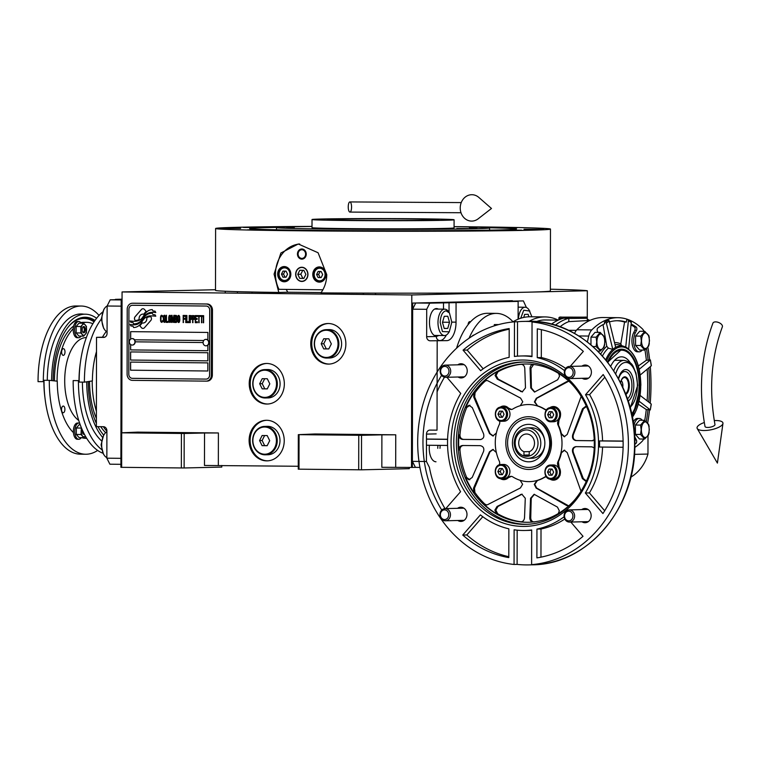 <?xml version="1.0" encoding="UTF-8"?>
<svg xmlns="http://www.w3.org/2000/svg" width="761" height="761" viewBox="0 0 761 761"><rect width="100%" height="100%" fill="white"/><g stroke="black" fill="none" stroke-linecap="round" stroke-linejoin="round"><path stroke-width="1.14" d="M334.193 434.407L322.008 434.493L334.193 434.407M184.942 432.866L172.747 432.942L184.942 432.866M409.304 467.416L409.294 468.671L361.475 469.822L298.255 469.166L298.322 434.664L314.978 433.97L395.749 434.807L381.889 434.835L381.832 467.302L411.501 467.435L411.796 294.954L587.321 290.75A205.632 3.063 0.1 0 0 550.365 289.209M221.774 465.466L221.774 467.083L184.124 467.977L120.904 467.321L120.97 432.828L137.627 432.124L218.397 432.961L204.528 432.999L204.471 465.466L298.264 466.265M587.273 317.946L587.321 290.75M284.234 440.752A20.29 17.56 -91.4 0 0 266.188 420.281A20.29 17.56 -91.4 0 0 249.113 440.391A20.29 17.56 -91.4 0 0 267.159 460.862A20.29 17.56 -91.4 0 0 284.234 440.752M284.338 383.934A20.29 17.56 -91.4 0 0 266.293 363.463A20.29 17.56 -91.4 0 0 249.218 383.573A20.29 17.56 -91.4 0 0 267.263 404.043A20.29 17.56 -91.4 0 0 284.338 383.934M345.865 343.982A20.29 17.56 -91.4 0 0 327.82 323.511A20.29 17.56 -91.4 0 0 310.745 343.62A20.29 17.56 -91.4 0 0 328.79 364.091A20.29 17.56 -91.4 0 0 345.865 343.982M122.055 300.034L121.17 300.053L122.055 300.062L121.817 432.809L122.064 291.948L411.796 294.954M381.889 434.835L361.532 435.321L361.475 469.822M204.528 432.999L184.181 433.485L184.124 467.977M215.496 289.713L122.064 291.948M267.672 460.833A20.29 17.56 -91.4 0 1 250.131 440.362A20.29 17.56 88.6 0 1 266.702 420.272M267.767 404.015A20.29 17.56 -91.4 0 1 250.236 383.544A20.29 17.56 88.6 0 1 266.797 363.454M329.304 364.072A20.29 17.56 -91.4 0 1 311.763 343.591A20.29 17.56 88.6 0 1 328.324 323.511M365.68 434.873L345.808 434.759L365.68 434.873M298.322 434.664L361.532 435.321M163.748 432.781L143.877 432.667L163.748 432.781M120.97 432.828L184.181 433.485M358.697 469.822L358.764 435.33M298.997 469.204L299.054 434.712M181.346 467.986L181.413 433.494M121.646 467.368L121.703 432.866M143.106 323.035L143.058 323.035A4.461 3.853 -91.4 0 1 142.107 322.921A17.674 15.287 -91.4 0 1 139.758 325.756L141.394 327.658A2.53 2.188 -91.4 0 0 144.495 327.687L150.821 320.457A2.53 2.188 -91.4 0 0 150.821 316.88L150.621 316.643A11.767 10.188 -91.4 0 0 146.73 317.708L146.778 317.708A4.461 3.853 88.6 0 1 146.863 318.621A4.461 3.853 88.6 0 1 143.106 323.035A4.461 3.853 88.6 0 1 143.087 323.035A4.461 3.853 -91.4 0 0 146.806 318.621A4.461 3.853 -91.4 0 0 146.73 317.708M211.387 375.087L211.501 310.155A6.088 5.27 88.6 0 0 206.241 304.01L132.49 303.249A6.088 5.27 88.6 0 0 132.338 303.249A6.088 5.27 88.6 0 0 127.211 309.28L127.106 374.222A6.088 5.27 88.6 0 0 132.357 380.357L206.107 381.128A6.088 5.27 88.6 0 0 206.269 381.128A6.088 5.27 88.6 0 0 211.387 375.087L212.357 375.068L212.471 310.136A6.088 5.27 88.6 0 0 207.211 303.991L133.46 303.23A6.088 5.27 88.6 0 0 133.308 303.23A6.088 5.27 88.6 0 0 133.146 303.23M212.357 375.068A6.088 5.27 88.6 0 1 207.23 381.099A6.088 5.27 88.6 0 1 207.078 381.099L206.421 381.118M205.936 339.33A3.244 2.806 -91.4 0 1 208.933 342.602A3.244 2.806 88.6 0 1 206.202 345.817L205.974 345.827A3.244 2.806 88.6 0 0 208.704 342.602A3.244 2.806 -91.4 0 0 203.092 342.545L135.182 341.832A3.244 2.806 -91.4 0 1 132.452 345.056L132.224 345.056A3.244 2.806 -91.4 0 0 134.954 341.841A3.244 2.806 88.6 0 0 129.341 341.784A3.244 2.806 -91.4 0 0 132.224 345.056M207.829 370.997L207.848 362.883L130.588 362.084L130.569 370.198L207.829 370.997L130.626 370.198L130.635 362.084M207.848 360.857L207.867 352.733L130.607 351.934L130.588 360.048L207.848 360.857L130.635 360.048L130.654 351.934M130.673 339.035L130.692 331.644M203.71 340.519L134.573 339.796L203.71 340.519M130.664 344.562L130.654 349.908L207.867 350.707L207.877 345.123M209.579 375.078L209.694 310.136A4.062 3.51 -91.4 0 0 206.193 306.046L206.241 306.046A4.062 3.51 88.6 0 1 209.741 310.136L209.636 375.078A4.062 3.51 88.6 0 1 206.221 379.092A4.062 3.51 88.6 0 1 206.193 379.092A4.062 3.51 -91.4 0 0 209.579 375.078L209.636 375.078M132.357 305.285A4.062 3.51 88.6 0 1 132.385 305.275L132.338 305.285A4.062 3.51 -91.4 0 1 132.443 305.275L206.193 306.046M132.338 305.285A4.062 3.51 -91.4 0 0 128.923 309.299L128.809 374.241A4.062 3.51 -91.4 0 0 132.309 378.331L206.06 379.102A4.062 3.51 -91.4 0 0 206.164 379.092L206.221 379.092M130.616 344.524L130.607 349.908L207.867 350.707M207.886 340.053L207.896 332.443L130.635 331.644L130.626 339.073M155.786 316.195A120.238 104.029 -91.4 0 0 150.726 315.872A10.464 9.046 -91.4 0 0 150.25 315.872L150.307 315.872A10.464 9.046 88.6 0 1 150.307 315.872A10.464 9.046 88.6 0 1 150.773 315.872A120.238 104.029 88.6 0 1 155.786 316.195L155.063 314.797L152.971 314.607L152.229 313.171A18.625 16.114 -91.4 0 0 148.462 313.903A9.722 8.409 -91.4 0 0 144.324 317.099L144.371 317.099A363.454 314.445 88.6 0 1 142.193 320.162A15.306 13.241 88.6 0 1 139.139 323.273A10.055 8.704 88.6 0 1 134.678 324.823A10.055 8.704 88.6 0 1 134.659 324.823A10.055 8.704 -91.4 0 0 139.082 323.273A15.306 13.241 -91.4 0 0 142.145 320.162A363.454 314.445 -91.4 0 0 144.324 317.099M150.25 315.872A10.464 9.046 -91.4 0 0 144.742 318.212A15.439 13.356 -91.4 0 0 141.803 322.131A11.082 9.589 -91.4 0 1 138.264 326.089A11.691 10.112 -91.4 0 1 133.67 327.553L132.956 326.165L133.717 327.544M134.678 324.823L134.63 324.823A10.055 8.704 -91.4 0 1 134.098 324.814A72.2 62.459 -91.4 0 1 130.121 324.49L130.892 325.984L132.956 326.165M155.786 312.543A25.332 21.917 88.6 0 0 152.457 312.333A25.332 21.917 88.6 0 1 152.457 312.333L152.4 312.333A25.332 21.917 -91.4 0 1 155.796 312.552L155.082 311.163L152.971 310.973L152.267 309.613A11.015 9.532 -91.4 0 0 152.248 309.613A11.015 9.532 -91.4 0 0 146.806 311.753A13.384 11.586 -91.4 0 0 144.076 315.073L144.124 315.073A29.327 25.37 88.6 0 1 142.459 317.632A9.522 8.238 88.6 0 1 138.749 320.514A16.019 13.86 88.6 0 1 134.754 321.304A16.019 13.86 88.6 0 1 134.726 321.304L134.697 321.304A16.019 13.86 -91.4 0 0 138.692 320.524A9.522 8.238 -91.4 0 0 142.412 317.632A29.327 25.37 -91.4 0 0 144.076 315.073M152.4 312.333A25.332 21.917 -91.4 0 0 150.916 312.429A11.662 10.093 -91.4 0 0 145.712 314.759A15.448 13.365 -91.4 0 0 142.668 318.545A11.529 9.979 -91.4 0 1 139.605 322.036A12.033 10.416 -91.4 0 1 134.326 323.853A12.033 10.416 -91.4 0 1 133.632 323.844L133.679 323.834A12.033 10.416 -91.4 0 0 134.355 323.853M134.697 321.304A16.019 13.86 -91.4 0 1 134.221 321.304A40.761 35.263 -91.4 0 1 130.121 320.961L130.835 322.341L132.956 322.54L133.632 323.844M146.15 311.42L144.514 309.508A2.53 2.188 -91.4 0 0 141.413 309.48L135.087 316.709A2.53 2.188 -91.4 0 0 135.087 320.286L135.287 320.524A11.757 10.178 -91.4 0 0 139.177 319.468A4.461 3.853 -91.4 0 1 142.84 314.122A4.461 3.853 -91.4 0 1 143.81 314.245A17.693 15.306 -91.4 0 1 146.15 311.42M162.749 321.275L162.806 320.524L161.446 321.418L160.923 320.505L161.047 316.576L161.988 316.129L162.816 317.052L162.521 315.682L161.456 315.216L160.571 316.871L160.685 321.256L161.979 322.331L162.749 321.275M164.699 315.254L163.701 315.701L163.282 317.66L163.453 321.285L164.214 322.35L165.223 321.913L165.632 319.943L165.584 316.928L164.699 315.254M166.469 315.273L166.098 322.369L168.219 322.388L168.219 321.484L166.459 321.465L166.469 315.273M170.122 315.311L169.113 315.748L168.704 317.708L168.752 320.733L169.636 322.407L170.635 321.96L171.054 320L170.883 316.376L170.122 315.311M173.166 322.445L174.003 316.861L174.345 322.455L174.355 315.349L173.831 315.349L172.937 321.684L172.062 315.33L171.529 315.32L171.52 322.426L171.881 316.842L173.166 322.445L171.881 316.842M176.771 319.002L176.542 315.53L174.83 315.358L174.821 322.464L176.523 322.331L176.771 319.002M178.892 315.396L177.893 315.844L177.475 317.803L177.646 321.437L178.407 322.502L179.415 322.055L179.824 320.096L179.663 316.462L178.892 315.396M183.125 322.55L183.477 319.23L185.009 319.24L185.018 318.336L183.487 318.317L183.487 316.357L185.256 316.376L185.256 315.463L183.135 315.444L183.477 322.55M185.713 322.569L186.084 315.473L186.065 322.578M186.902 315.482L186.54 322.578L188.661 322.607L188.661 321.694L186.892 321.675L186.902 315.482M189.128 322.607L189.499 315.511L189.479 322.607M192.143 317.803L191.677 315.682L189.965 315.511L189.955 322.616L190.317 319.449L191.667 319.306L192.143 317.803M194.797 317.832L194.321 315.71L192.619 315.539L192.609 322.645L192.961 319.477L194.321 319.335L194.797 317.832M197.375 322.693L197.375 321.789L195.615 321.77L195.615 319.354L197.147 319.363L197.147 318.459L195.615 318.44L195.615 316.481L197.384 316.5L197.384 315.596L195.263 315.568L195.254 322.674L197.375 322.693L195.311 322.674L195.32 315.568M200.095 316.376L200.095 315.625L197.86 315.596L197.86 316.357L198.802 316.367L198.792 322.712L199.154 316.367L200.095 316.376L199.154 316.367M202.806 316.405L202.806 315.644L200.571 315.625L200.571 316.376L201.513 316.386L201.494 322.74L201.865 316.395L202.806 316.405L201.865 316.395M203.263 322.759L203.634 315.653L203.615 322.759M163.996 316.3L164.699 316.157L165.223 317.071L164.69 321.446L163.691 320.533L163.996 316.3M169.408 316.357L170.112 316.215L170.645 317.128L170.112 321.503L169.104 320.59L169.408 316.357M175.182 318.383L175.182 316.272L176.305 316.281L176.476 318.25L175.182 318.383M176.59 319.763L176.466 321.418L175.173 321.561L175.173 319.287L176.638 319.753L176.295 321.57M178.188 316.452L178.892 316.31L179.425 317.223L178.883 321.599L177.884 320.676L178.188 316.452M191.61 318.402L190.317 318.545L190.317 316.272L191.61 316.443L191.43 318.555M194.264 318.431L192.961 318.564L192.971 316.3L194.264 316.462L194.084 318.583M132.385 305.275A4.062 3.51 88.6 0 1 132.49 305.275L206.241 306.046M152.229 313.171A18.625 16.114 -91.4 0 0 148.519 313.903A9.722 8.409 -91.4 0 0 144.371 317.099M130.892 325.984L133.004 326.165M130.179 324.5L130.94 325.984M152.267 309.613A11.015 9.532 -91.4 0 0 146.854 311.753A13.384 11.586 -91.4 0 0 144.124 315.073M130.179 320.971L130.882 322.341L133.013 322.54L133.679 323.834M142.925 308.747A2.53 2.188 -91.4 0 0 141.47 309.48L135.144 316.709A2.53 2.188 -91.4 0 0 135.135 320.286L135.334 320.524M142.84 314.122L142.897 314.122A4.461 3.853 88.6 0 1 142.897 314.122A4.461 3.853 88.6 0 1 143.819 314.226M142.145 322.93A17.674 15.287 88.6 0 1 139.815 325.746L141.441 327.658A2.53 2.188 -91.4 0 0 143.03 328.419M150.621 316.643A11.767 10.188 -91.4 0 0 146.778 317.708M161.446 322.322L161.979 322.322M160.685 321.256L160.971 321.865M160.571 320.647L160.733 321.256M160.514 319.896L160.619 320.647M160.514 317.632L160.561 319.896M160.571 316.871L160.561 317.622M160.695 316.272L160.628 316.871M160.932 315.663L160.742 316.272M161.456 316.129L162.036 316.129M164.271 315.244L163.51 316.3L163.33 319.924L163.739 321.893L164.69 322.35M164.224 316.157L164.985 316.31L165.337 317.679L164.69 321.446M166.164 315.273L166.155 322.369L168.219 322.388M169.693 315.301L168.809 316.957L168.752 319.981L169.161 321.951L170.112 322.407M169.646 316.215L170.407 316.367L170.749 317.737L170.112 321.503M174.003 316.861L174.345 322.455M173.879 315.349L172.937 321.684M171.586 315.32L171.872 322.426M174.878 315.358L174.868 322.455L176.238 322.474M175.182 316.272L176.533 316.433L176.295 318.393M175.173 319.287L176.638 319.753M178.474 315.396L177.703 316.443L177.522 320.067L177.931 322.036L178.883 322.502M178.426 316.3L179.177 316.462L179.529 317.822L178.883 321.599M183.477 319.23L185.009 319.24M183.487 316.357L185.256 316.367M183.182 315.444L183.173 322.55M185.779 315.473L185.76 322.569M186.597 315.482L186.588 322.578L188.661 322.607M189.194 315.511L189.185 322.607M190.022 315.52L190.307 322.616M190.317 319.449L191.372 319.458M190.317 316.272L191.667 316.433L191.658 318.402M192.666 315.539L192.961 322.645M192.961 319.477L194.026 319.487M192.971 316.3L194.312 316.462L194.312 318.431M195.615 319.354L197.147 319.363M195.615 316.481L197.384 316.5M197.908 315.596L197.908 316.348L198.849 316.357L199.144 322.712M200.619 315.625L200.619 316.376L201.56 316.386L201.855 322.74M203.33 315.653L203.32 322.75M205.974 345.827A3.244 2.806 88.6 0 1 203.092 342.545M132.186 338.569A3.244 2.806 88.6 0 1 135.182 341.832M488.771 227.758A133.394 1.988 -179.9 0 1 516.424 229.023A133.394 1.988 -179.9 0 1 498.455 229.974A133.394 1.988 -179.9 0 1 316.157 230.383A133.394 1.988 -179.9 0 1 249.646 228.557A133.394 1.988 -179.9 0 1 267.625 227.587A133.394 1.988 -179.9 0 1 277.308 227.387M312.01 226.398A167.43 2.492 0.1 0 0 238.174 227.282A167.43 2.492 0.1 0 0 215.61 228.49L215.496 290.379A167.43 2.492 0.1 0 0 278.802 292.443L274.074 274.112L280.866 253.004L298.293 243.986L318.079 252.747L326.754 274.654C326.688 281.361 324.757 287.43 320.952 292.88A167.43 2.492 0.1 0 0 527.792 292.176A167.43 2.492 0.1 0 0 550.355 290.968L550.469 229.071A167.43 2.492 0.1 0 0 454.07 226.645M286.222 289.408A30.44 26.34 -91.4 0 0 287.829 292.224L321.161 292.576M278.802 292.443L287.829 292.224M215.61 228.49A167.43 2.492 0.1 0 0 339.577 231.106A167.43 2.492 0.1 0 0 527.906 230.279A167.43 2.492 0.1 0 0 550.469 229.071M521.761 230.222L506.617 230.136L521.761 230.222M258.36 227.491L243.225 227.406L258.36 227.491M543.868 229.346L523.996 229.232L543.868 229.346M517.08 227.796L497.199 227.682L517.08 227.796M299.824 226.635L288.448 226.873M240.647 228.414L220.776 228.3L240.647 228.414M267.434 229.955L247.563 229.841L267.434 229.955M378.75 231.106L358.878 230.992L378.75 231.106M479.363 230.887L459.492 230.773L479.363 230.887M322.883 289.789L278.973 289.332A30.44 26.34 88.6 0 1 275.472 274.074A30.44 26.34 88.6 0 1 299.691 243.996M295.848 274.293A6.897 5.974 -91.4 0 0 301.984 281.247A6.897 5.974 -91.4 0 0 307.786 274.417A6.897 5.974 -91.4 0 0 301.651 267.453A6.897 5.974 -91.4 0 0 295.848 274.293M297.456 254.012A5.07 4.385 88.6 0 1 301.727 248.99A5.07 4.385 88.6 0 1 306.236 254.107A5.07 4.385 88.6 0 1 301.974 259.13A5.07 4.385 88.6 0 1 297.456 254.012M277.67 274.103A7.61 6.583 -91.4 0 0 284.433 281.779A7.61 6.583 -91.4 0 0 290.835 274.236A7.61 6.583 -91.4 0 0 284.072 266.559A7.61 6.583 -91.4 0 0 277.67 274.103M312.79 274.464A7.61 6.583 -91.4 0 0 319.553 282.141A7.61 6.583 -91.4 0 0 325.955 274.597A7.61 6.583 -91.4 0 0 319.192 266.921A7.61 6.583 -91.4 0 0 312.79 274.464M284.5 280.457A6.288 5.441 -91.4 0 0 289.951 274.217A6.288 5.441 -91.4 0 0 284.519 267.872A6.288 5.441 -91.4 0 0 279.068 274.103A6.288 5.441 -91.4 0 0 284.5 280.457M288.676 268.566A7.106 6.145 -91.4 0 0 284.747 267.054A7.106 6.145 -91.4 0 0 278.773 274.093A7.106 6.145 -91.4 0 0 284.899 281.256A7.106 6.145 -91.4 0 0 285.09 281.256A7.106 6.145 -91.4 0 0 288.942 279.553M282.997 271.106L281.465 274.131L282.987 277.194L286.022 277.223L287.553 274.198L286.031 271.135L282.997 271.106M282.987 277.194L286.06 277.156M281.465 274.131L283.501 274.084L285.023 277.147M284.995 271.125L283.501 274.084M319.62 280.819A6.288 5.441 -91.4 0 0 325.071 274.588A6.288 5.441 -91.4 0 0 319.639 268.233A6.288 5.441 -91.4 0 0 314.188 274.474A6.288 5.441 -91.4 0 0 319.62 280.819M323.796 268.928A7.106 6.145 -91.4 0 0 319.867 267.415A7.106 6.145 -91.4 0 0 313.893 274.455A7.106 6.145 -91.4 0 0 320.02 281.618A7.106 6.145 -91.4 0 0 320.21 281.618A7.106 6.145 -91.4 0 0 324.062 279.924M318.117 271.468L316.586 274.493L318.098 277.556L321.142 277.584L322.674 274.559L321.152 271.496L318.117 271.468M318.098 277.556L321.18 277.518M316.586 274.493L318.621 274.445L320.134 277.508M320.115 271.487L318.621 274.445M298.112 253.698L298.103 253.765A4.338 3.748 88.6 0 1 301.974 249.732A4.338 3.748 88.6 0 1 305.599 254.098A4.338 3.748 -91.4 0 1 302.069 258.388A4.338 3.748 -91.4 0 1 298.122 254.535L298.131 254.602A5.07 4.385 -91.4 0 1 298.131 254.564A4.338 3.748 -91.4 0 1 298.103 254.022A4.338 3.748 88.6 0 1 298.103 253.765A5.07 4.385 88.6 0 1 298.112 253.698A5.07 4.385 88.6 0 1 302.05 248.99M298.131 254.602A5.07 4.385 -91.4 0 0 302.288 259.111M301.803 281.456A7.106 6.145 -91.4 0 0 307.958 274.417A7.106 6.145 -91.4 0 0 301.832 267.254A7.106 6.145 -91.4 0 0 295.668 274.283A7.106 6.145 -91.4 0 0 301.803 281.456M297.76 274.312L299.777 278.393L303.839 278.431L305.874 274.398L303.848 270.317L299.796 270.269L297.76 274.312L300.814 274.236L302.83 278.317L303.886 278.326M299.777 278.393L302.83 278.317M302.792 270.307L300.814 274.236M456.79 228.528L468.148 228.595L456.79 228.528M411.035 218.978A55.81 0.828 -179.9 0 1 438.859 219.748A55.81 0.828 -179.9 0 1 410.921 220.414A55.81 0.828 -179.9 0 1 355.073 220.319A55.81 0.828 -179.9 0 1 327.24 219.549A55.81 0.828 -179.9 0 1 355.187 218.883A55.81 0.828 -179.9 0 1 411.035 218.978M489.58 230.164L489.589 227.948A106.55 1.589 0.1 0 1 436.234 229.232A106.55 1.589 0.1 0 1 329.618 229.042A106.55 1.589 -179.9 0 1 276.49 227.577A106.55 1.589 -179.9 0 1 312.01 226.464M489.589 227.948A106.55 1.589 0.1 0 0 454.07 226.711M347.444 220.5A71.03 1.056 -179.9 0 1 312.02 219.529A71.03 1.056 -179.9 0 1 347.587 218.673A71.03 1.056 -179.9 0 1 418.664 218.797A71.03 1.056 0.1 0 1 454.089 219.777A71.03 1.056 0.1 0 1 418.521 220.623A71.03 1.056 0.1 0 1 347.444 220.5M454.089 219.777L454.07 227.891A71.03 1.056 0.1 0 1 418.502 228.747A71.03 1.056 0.1 0 1 347.425 228.623A71.03 1.056 -179.9 0 1 312.01 227.644L312.02 219.529M431.116 228.966L423.506 229.013L431.116 228.966M476.909 227.862L469.29 227.919L476.909 227.862M294.26 227.549L286.64 227.596L294.26 227.549M339.796 228.804L332.176 228.852L339.796 228.804M521.685 230.155L507.787 230.136L521.713 230.222M511.05 230.107L518.992 230.155L511.05 230.107M244.395 227.406L258.283 227.425L244.357 227.463M255.03 227.453L247.078 227.406L255.03 227.453M419.939 467.416L415.43 467.368L412.386 461.356L412.652 309.166L415.715 303.002L523.378 300.909L509.09 301.27L518.136 301.394L518.108 319.211M523.378 300.909L526.412 307.511M412.386 461.356L426.436 461.499L429.48 467.52M412.652 309.166L426.702 309.308L426.655 336.704A4.062 3.51 88.6 0 0 430.155 340.795L446.85 340.643L430.155 340.795M426.436 461.499L426.483 434.112A4.062 3.51 88.6 0 1 429.898 430.089A4.062 3.51 88.6 0 1 430.003 430.089L437.023 430.155L437.185 340.871M415.715 303.002L429.765 303.154L426.702 309.308M429.765 303.154L518.136 301.394M518.717 307.178A13.698 6.868 90.6 0 0 518.127 306.892M470.45 321.903A3.348 1.674 90.6 0 0 469.803 321.637A3.348 1.674 90.6 0 0 469.775 321.637A3.348 1.674 90.6 0 0 468.101 324.662M456.067 302.878L456.039 322.16A18.264 9.161 -89.4 0 1 446.85 340.643M429.423 445.261A13.698 6.868 90.6 0 0 435.986 461.784M438.336 309.099A13.698 6.868 90.6 0 0 436.491 308.566A13.698 6.868 90.6 0 0 436.367 308.576A13.698 6.868 90.6 0 0 429.48 322.312A13.698 6.868 90.6 0 0 436.205 335.962A13.698 6.868 90.6 0 0 436.319 335.962A13.698 6.868 90.6 0 0 438.06 335.477M415.43 467.368L412.376 467.444L412.662 303.078L512.381 300.795M512.381 300.69L412.662 303.078M412.376 467.444L411.501 467.435L411.787 303.068M531.92 316.795L528.924 309.717A13.194 6.611 90.6 0 0 525.119 307.244A13.194 6.611 90.6 0 0 518.412 319.087M529.846 311.049L523.739 310.231L520.705 318.25M528.876 316.795L528.163 314.312L524.633 314.398L523.758 317.432M446.022 310.802C442.522 311.62 440.581 315.52 440.2 322.512L442.407 331.558L449.266 331.834L451.806 322.226L449.456 312.971L446.022 310.802M449.456 312.971L448.543 311.639A13.194 6.611 90.6 0 0 444.738 309.166A13.194 6.611 90.6 0 0 444.624 309.166A13.194 6.611 90.6 0 0 437.984 322.512A13.194 6.611 90.6 0 0 444.462 335.544A13.194 6.611 90.6 0 0 448.315 333.147L449.266 331.834M447.753 328.41L449.523 322.284L447.772 316.243L444.253 316.319L442.474 322.455L444.224 328.495L447.753 328.41L444.196 328.381M449.523 322.284L442.55 322.207M440.181 445.375L439.982 448.324M437.936 445.356A13.194 6.611 90.6 0 0 437.765 448.324M107.073 331.786A13.194 6.611 -89.4 0 1 104.561 329.58A13.194 6.611 -89.4 0 1 101.888 319.03A13.194 6.611 -89.4 0 1 104.79 308.081A13.194 6.611 -89.4 0 1 107.12 306.017L121.161 306.141L120.894 458.331L106.854 458.189L106.901 430.793A4.062 3.51 88.6 0 0 103.391 426.702L96.371 426.626L96.523 337.342L103.753 337.408M122.055 299.958L110.183 299.834L122.055 299.549M122.055 299.187L115.415 299.349L122.055 299.415M103.553 337.418A4.062 3.51 88.6 0 0 103.658 337.418A4.062 3.51 88.6 0 0 107.063 333.394L107.12 305.998L110.183 299.834M120.885 464.315L109.888 464.2L106.854 458.189M96.523 337.342L104.847 337.142M121.17 300.053L120.913 464.419M106.854 457.599A13.194 6.611 -89.4 0 1 104.343 455.392L103.42 454.06L101.08 444.805L103.62 435.206L104.571 433.894A13.194 6.611 -89.4 0 1 106.892 431.829M104.343 455.392A13.194 6.611 -89.4 0 1 101.67 444.843A13.194 6.611 -89.4 0 1 104.571 433.894M104.561 329.58L103.648 328.248L101.299 318.992L103.838 309.394L104.79 308.081M621.233 380.709A5.375 2.692 -89.4 0 1 622.755 387.273M625.456 393.684A8.219 4.119 -89.4 0 0 628.538 384.619A8.219 4.119 -89.4 0 0 624.467 377.532A8.219 4.119 90.6 0 0 623.154 377.989A8.219 4.119 90.6 0 0 620.624 382.802M625.751 394.445A8.932 4.48 90.6 0 0 629.261 384.676A8.932 4.48 90.6 0 0 624.819 376.819A8.932 4.48 90.6 0 0 620.605 382.764M627.378 398.916A14.202 7.125 90.6 0 0 631.82 383.068A14.202 7.125 90.6 0 0 624.952 371.549A14.202 7.125 90.6 0 0 624.829 371.549A14.202 7.125 90.6 0 0 618.607 378.93M341.613 343.905A14.202 12.29 88.6 0 1 329.665 357.984L326.916 358.05A14.202 12.29 88.6 0 1 314.283 343.715A14.202 12.29 -91.4 0 1 326.231 329.646L328.98 329.58A14.202 12.29 -91.4 0 1 341.613 343.905M326.231 329.646A14.202 12.29 -91.4 0 1 338.864 343.972A14.202 12.29 88.6 0 1 326.916 358.05M338.036 343.972A13.593 11.767 88.6 0 1 326.25 357.451A13.593 11.767 88.6 0 1 314.502 343.725A13.593 11.767 -91.4 0 1 326.298 330.255A13.593 11.767 -91.4 0 1 338.036 343.972M331.339 343.905L328.809 338.807L323.748 338.75L321.199 343.801L323.729 348.899L328.8 348.947L331.339 343.905M323.729 348.899L328.838 348.861M321.199 343.801L323.748 343.734L326.269 348.833M326.241 338.778L323.748 343.734M280.086 383.848A14.202 12.29 88.6 0 1 268.129 397.927L265.389 397.993A14.202 12.29 88.6 0 1 252.757 383.668A14.202 12.29 -91.4 0 1 264.704 369.589L267.453 369.523A14.202 12.29 -91.4 0 1 280.086 383.848M264.704 369.589A14.202 12.29 -91.4 0 1 277.337 383.915A14.202 12.29 88.6 0 1 265.389 397.993M276.509 383.925A13.593 11.767 88.6 0 1 264.714 397.394A13.593 11.767 88.6 0 1 252.975 383.677A13.593 11.767 -91.4 0 1 264.761 370.207A13.593 11.767 -91.4 0 1 276.509 383.925M269.813 383.848L267.282 378.75L262.212 378.702L259.672 383.744L262.193 388.842L267.263 388.9L269.813 383.848M262.193 388.842L267.311 388.814M259.672 383.744L262.212 383.687L264.742 388.785M264.714 378.721L262.212 383.687M279.981 440.676A14.202 12.29 88.6 0 1 268.034 454.745L265.285 454.812A14.202 12.29 88.6 0 1 252.652 440.486A14.202 12.29 -91.4 0 1 264.609 426.407L267.358 426.341A14.202 12.29 -91.4 0 1 279.981 440.676M264.609 426.407A14.202 12.29 -91.4 0 1 277.242 440.733A14.202 12.29 88.6 0 1 265.285 454.812M276.405 440.743A13.593 11.767 88.6 0 1 264.619 454.212A13.593 11.767 88.6 0 1 252.88 440.495A13.593 11.767 -91.4 0 1 264.666 427.026A13.593 11.767 -91.4 0 1 276.405 440.743M269.708 440.667L267.187 435.568L262.117 435.52L259.568 440.562L262.098 445.661L267.168 445.718L269.708 440.667M262.098 445.661L267.206 445.632M259.568 440.562L262.117 440.505L264.638 445.604M264.619 435.539L262.117 440.505M715.663 321.884A5.07 2.673 21.6 0 1 720.657 323.615A5.07 2.673 21.6 0 1 722.36 326.859C711.231 356.947 708.767 389.508 714.969 424.543A5.07 1.684 -11.2 0 1 712.686 426.493A5.07 1.684 -11.2 0 1 707.625 427.444A5.07 1.684 -11.2 0 1 705.019 426.512C698.417 389.632 701.052 355.168 712.933 323.121A5.07 2.673 21.6 0 1 715.663 321.884M704.277 422.536A13.194 4.376 -11.2 0 0 697.238 428.548A13.194 4.376 -11.2 0 0 703.839 430.517A13.194 4.376 -11.2 0 0 722.95 423.477A13.194 4.376 -11.2 0 0 716.158 420.538A13.194 4.376 -11.2 0 0 714.246 420.576M348.243 206.925A5.07 1.655 -90.2 0 0 349.917 212.081A5.07 1.655 -90.2 0 0 351.563 207.078A5.07 1.655 -90.2 0 0 349.889 201.931A5.07 1.655 -90.2 0 0 348.243 206.925M460.224 207.981A13.194 11.529 -88.4 0 1 466.674 196.11A13.194 11.529 -88.4 0 1 478.793 197.394L491.482 208.476L478.184 218.807A13.194 11.529 -88.4 0 1 466.322 219.587A13.194 11.529 -88.4 0 1 460.224 207.981M529.218 454.964L523.948 455.088L529.218 455.145L529.228 451.777A9.132 7.905 -91.4 0 0 534.507 443.225A9.132 7.905 -91.4 0 0 526.393 434.008A9.132 7.905 -91.4 0 0 518.707 443.064A9.132 7.905 -91.4 0 0 523.958 451.72L529.666 451.587M526.289 321.342C583.963 318.212 636.5 377.903 634.836 444.158C636.091 507.806 587.568 565.033 532.12 564.814A121.77 105.351 88.6 0 0 634.56 444.167A121.77 105.351 88.6 0 0 526.289 321.342L523.188 321.418A121.77 105.351 -91.4 0 1 535.088 321.913L532.034 321.989L531.977 356.652A87.268 75.501 -91.4 0 0 523.197 355.967A87.268 75.501 -91.4 0 0 520.962 355.986L524.015 355.91A87.268 75.501 88.6 0 1 526.251 355.891A87.268 75.501 88.6 0 1 531.977 356.205M650.217 403.254A114.664 57.484 90.6 0 0 650.988 384.857A114.664 57.484 90.6 0 0 650.284 366.621M649.637 359.744A114.664 57.484 90.6 0 0 647.849 347.178M587.321 319.335A114.664 57.484 90.6 0 1 589.88 320.438L568.79 321.637L568.8 318.44L587.33 318.279C587.435 317.261 586.474 316.89 584.438 317.156L561.685 317.118C559.782 316.842 558.859 317.213 558.916 318.222L562.94 318.383M633.171 422.365A11.158 5.593 -89.4 0 1 637.49 418.436L639.25 418.455A11.158 5.593 90.6 0 0 633.761 426.617M642.265 420.281A11.158 5.593 90.6 0 0 639.25 418.455M597.965 332.386L597.423 331.32A2.026 1.018 -89.4 0 1 597.128 329.894A2.026 1.018 -89.4 0 1 597.804 327.972A111.62 55.953 -89.4 0 1 604.662 323.777L604.396 322.226L608.229 320.181A1.018 0.828 54.6 0 1 609.257 321.075L615.678 347.339A39.772 19.938 -89.4 0 0 614.213 348.262L612.786 349.394A39.772 19.938 -89.4 0 1 614.213 348.262L615.659 347.235M631.154 324.015A111.62 55.953 -89.4 0 1 636.206 327.049A2.026 1.018 -89.4 0 1 636.567 330.379L635.34 332.861A11.158 5.593 90.6 0 0 633.685 340.785A11.158 5.593 90.6 0 0 639.173 351.82L637.414 351.801A11.158 5.593 -89.4 0 1 631.934 340.766A11.158 5.593 -89.4 0 1 633.59 332.842L634.817 330.36A2.026 1.018 90.6 0 0 634.455 327.03A111.62 55.953 90.6 0 0 631.059 324.88M628.196 401.38L628.196 401.123A16.238 8.143 90.6 0 0 633.827 385.57A16.238 8.143 90.6 0 0 629.499 371.311A16.238 8.143 90.6 0 0 621.109 372.481A16.238 8.143 90.6 0 0 618.427 378.607M620.51 373.385A14.202 7.125 -89.4 0 1 624.077 371.539L624.952 371.549M446.907 377.266L460.738 393.437A87.268 75.501 -91.4 0 0 447.544 442.445A87.268 75.501 -91.4 0 0 460.567 491.72L445.803 508.595M429.423 467.52A115.682 100.081 -91.4 0 0 445.004 508.614M441.751 510.051A115.682 100.081 88.6 0 1 422.954 442.189A115.682 100.081 88.6 0 1 441.599 375.354M499.482 420.938A4.062 3.51 88.6 0 1 499.33 424.448A38.564 33.36 -91.4 0 0 496.381 432.999L492.862 435.996L489.532 433.627L473.675 396.938L474.055 392.676A79.154 68.48 -91.4 0 0 465.751 407.506L468.985 405.271L472.324 407.649L483.577 433.827C484.405 437.033 483.302 438.945 480.267 439.573L462.602 439.411C460.224 439.097 459.007 437.604 458.959 434.94A79.154 68.48 -91.4 0 0 458.636 442.417A79.154 68.48 -91.4 0 0 458.931 449.913C458.988 447.24 460.215 445.775 462.593 445.499L480.258 445.661C483.292 446.336 484.396 448.277 483.549 451.463L472.21 477.461L468.852 479.772L465.627 477.48A79.154 68.48 -91.4 0 0 473.875 492.481L473.513 488.201L489.494 451.768L492.833 449.456L496.353 452.519A38.564 33.36 -91.4 0 0 499.264 461.128A4.062 3.51 88.6 0 1 499.321 464.847M493.318 449.447L490.036 451.758L474.493 488.182L474.893 492.453A79.154 68.48 -91.4 0 0 484.843 504.077L486.679 504.981M500.348 478.602A8.114 7.02 -91.4 0 0 503.953 479.649A8.114 7.02 -91.4 0 0 508.614 477.442A4.062 3.51 88.6 0 1 510.945 476.338A4.062 3.51 88.6 0 1 511.04 476.338A4.062 3.51 88.6 0 1 512.714 476.843A38.564 33.36 -91.4 0 0 520.134 480.305L522.626 484.262L520.438 487.925L487.611 504.667L486.174 505.038L483.825 504.105A79.154 68.48 -91.4 0 0 496.714 513.799L494.85 510.136L497.047 506.474L521.808 494.165L525.28 498.265L524.519 517.841C524.158 520.476 522.817 521.818 520.505 521.846L521.38 521.827M511.459 476.338L503.991 479.639M568.857 505.77L566.574 505.485L536.144 488.086L534.27 484.386L537.019 480.476A38.564 33.36 -91.4 0 0 544.457 477.176A4.062 3.51 88.6 0 1 546.018 476.7A4.062 3.51 88.6 0 1 546.122 476.7A4.062 3.51 88.6 0 1 546.236 476.7M546.541 476.7L544.886 477.157A38.564 33.36 88.6 0 1 537.456 480.467L534.755 484.367L536.676 488.067L568.61 505.827M581.166 396.405L567.24 434.426L564.205 436.738L560.933 433.665A38.564 33.36 -91.4 0 0 558.022 425.057A4.062 3.51 88.6 0 1 558.584 420.319A8.114 7.02 -91.4 0 0 559.991 411.539A8.114 7.02 -91.4 0 0 553.542 406.536A8.114 7.02 -91.4 0 0 553.333 406.536A8.114 7.02 -91.4 0 0 549.784 407.753M553.456 406.536L553.78 406.526C560.534 408.667 562.255 413.261 558.945 420.319L558.45 425.047A38.564 33.36 88.6 0 1 561.371 433.656L564.691 436.728M524.966 364.005A79.154 68.48 -91.4 0 0 520.781 364.272C523.092 364.357 524.424 365.708 524.776 368.353L525.48 387.901L522.198 391.915L497.266 379.14L495.078 375.449L496.971 371.825A79.154 68.48 -91.4 0 0 484.044 381.261L486.184 380.376L487.82 380.766L520.6 398.117L522.769 401.808L520.267 405.708A38.564 33.36 -91.4 0 0 512.828 409.009A4.062 3.51 88.6 0 1 511.268 409.485A4.062 3.51 88.6 0 1 508.728 408.334A8.114 7.02 -91.4 0 0 503.877 406.022A8.114 7.02 -91.4 0 0 503.668 406.022A8.114 7.02 -91.4 0 0 500.12 407.24M546.503 409.837A4.062 3.51 88.6 0 1 546.341 409.846A4.062 3.51 88.6 0 1 544.572 409.342A38.564 33.36 -91.4 0 0 537.152 405.879A38.564 33.36 -91.4 0 0 528.714 404.538A38.564 33.36 -91.4 0 0 520.267 405.708M503.782 406.022L511.582 409.466M558.612 373.432L559.554 376.115L557.68 379.768L534.488 392.048L530.74 387.958L530.046 368.41C530.208 365.775 531.435 364.443 533.737 364.414M586.56 480.752L585.409 480.981L582.393 478.602L572.681 452.386C571.949 449.171 572.976 447.259 575.763 446.65L591.953 446.84L594.208 447.925M522.122 494.174L497.97 506.455L495.83 510.117L497.732 513.78A79.154 68.48 -91.4 0 0 521.447 521.818M469.975 405.252L466.769 407.477A79.154 68.48 -91.4 0 0 459.967 434.911C460.025 437.575 461.214 439.068 463.563 439.392L480.942 439.554M528.686 418.74A24.352 21.07 -91.4 0 0 528.058 418.75A24.352 21.07 -91.4 0 0 507.577 443.235A24.352 21.07 -91.4 0 0 528.6 467.444A24.352 21.07 -91.4 0 0 529.228 467.435A24.352 21.07 -91.4 0 0 549.708 442.95A24.352 21.07 -91.4 0 0 528.686 418.74M528.058 418.75L529.076 418.721A24.352 21.07 88.6 0 1 529.704 418.721M501.803 411.168L500.319 414.117L501.832 417.18L502.564 417.18M499.482 417.237L497.97 414.174L499.492 411.149L502.536 411.178L504.048 414.241L502.526 417.266L499.482 417.237L501.832 417.18M497.97 414.174L500.319 414.117M503.849 421.242A7.106 6.145 -91.4 0 0 504.029 421.242A7.106 6.145 -91.4 0 0 510.003 414.098A7.106 6.145 -91.4 0 0 503.877 407.03A7.106 6.145 -91.4 0 0 503.687 407.04A7.106 6.145 -91.4 0 0 503.506 407.04M551.468 411.682L549.984 414.631L551.506 417.694L552.229 417.703M549.147 417.751L547.635 414.688L549.166 411.663L552.201 411.691L553.723 414.755L552.191 417.779L549.147 417.751L551.506 417.694M547.635 414.688L549.984 414.631M553.513 421.756A7.106 6.145 -91.4 0 0 553.694 421.756A7.106 6.145 -91.4 0 0 559.668 414.612A7.106 6.145 -91.4 0 0 553.542 407.554A7.106 6.145 -91.4 0 0 553.352 407.554A7.106 6.145 -91.4 0 0 553.171 407.563M551.373 469.08L549.889 472.029L551.402 475.092L552.134 475.092M549.052 475.14L547.54 472.086L549.062 469.052L552.106 469.09L553.618 472.143L552.096 475.178L549.052 475.14L551.402 475.092M547.54 472.086L549.889 472.029M553.418 479.154A7.106 6.145 -91.4 0 0 553.599 479.145A7.106 6.145 -91.4 0 0 559.573 472.01A7.106 6.145 -91.4 0 0 553.437 464.942A7.106 6.145 -91.4 0 0 553.257 464.942A7.106 6.145 -91.4 0 0 553.076 464.952M501.708 468.567L500.224 471.516L501.737 474.569L502.469 474.579M499.387 474.626L497.865 471.573L499.397 468.538L502.441 468.576L503.953 471.63L502.422 474.664L499.387 474.626L501.737 474.569M497.865 471.573L500.224 471.516M503.744 478.631A7.106 6.145 -91.4 0 0 503.934 478.631A7.106 6.145 -91.4 0 0 509.908 471.487A7.106 6.145 -91.4 0 0 503.772 464.429A7.106 6.145 -91.4 0 0 503.592 464.429A7.106 6.145 -91.4 0 0 503.411 464.438M521 521.865L520.505 521.846A79.154 68.48 88.6 0 0 528.752 522.265M533.461 521.979C531.159 521.903 529.932 520.543 529.78 517.899L530.55 498.312L534.108 494.289L557.461 507.102L559.316 510.812L558.308 513.542M534.422 494.298L531.226 498.303L530.74 517.87C530.921 520.514 532.167 521.875 534.479 521.96M576.429 446.631C573.604 447.249 572.567 449.161 573.309 452.367L583.316 478.574L586.398 480.962M594.217 439.734L592.068 440.752L575.773 440.562C572.985 439.868 571.968 437.936 572.71 434.75L582.517 408.79L585.542 406.479L586.569 406.688M586.531 406.46L583.44 408.762L573.337 434.731C572.586 437.927 573.613 439.868 576.438 440.543L592.924 440.733M533.594 364.471L530.997 368.381L531.416 387.939L534.802 392.02M521.466 364.281A79.154 68.48 -91.4 0 0 497.979 371.806L496.067 375.42L498.189 379.121L522.503 391.896M486.688 380.405L485.061 381.232A79.154 68.48 -91.4 0 0 475.073 392.647L474.655 396.919L490.065 433.608L493.337 435.986M568.629 381.251L536.838 398.26L534.897 401.922L537.58 405.87A38.564 33.36 88.6 0 1 545 409.332L546.664 409.827M537.58 405.87L534.412 401.932L536.296 398.279L566.793 381.584L569.009 381.337M550.013 479.116A8.114 7.02 -91.4 0 0 553.618 480.162A8.114 7.02 -91.4 0 0 559.925 475.187A8.114 7.02 -91.4 0 0 558.507 466.483A4.062 3.51 88.6 0 1 557.956 461.737A38.564 33.36 -91.4 0 0 560.905 453.185L564.186 450.198L567.211 452.576L580.995 491.197M564.662 450.179L560.905 453.185A38.564 33.36 -91.4 0 0 560.933 433.665L561.371 433.656M561.333 453.175A38.564 33.36 88.6 0 1 558.393 461.727L560.134 475.168L553.742 480.162M520.134 480.305A38.564 33.36 -91.4 0 0 537.019 480.476L537.456 480.467M463.554 445.48C461.214 445.746 460.005 447.211 459.948 449.884A79.154 68.48 -91.4 0 0 466.645 477.451L469.841 479.753M574.565 500.025A79.154 68.48 88.6 0 1 528.505 522.265A79.154 68.48 88.6 0 1 458.122 442.436A79.154 68.48 88.6 0 1 524.719 364.015A79.154 68.48 88.6 0 1 571.787 384.029M453.822 442.474A81.18 70.231 88.6 0 1 522.122 362.046A81.18 70.231 88.6 0 1 594.303 443.929A81.18 70.231 88.6 0 1 526.003 524.358A81.18 70.231 88.6 0 1 453.822 442.474M523.397 362.027A81.18 70.231 -91.4 0 0 456.372 442.417A81.18 70.231 -91.4 0 0 527.278 524.31M567.316 377.97A83.206 71.991 88.6 0 1 595.045 443.977A83.206 71.991 88.6 0 1 522.902 526.422A83.206 71.991 88.6 0 1 451.054 442.483A83.206 71.991 88.6 0 1 490.588 368.705A83.206 71.991 88.6 0 1 565.651 376.505M509.195 329.19A115.682 100.081 -91.4 0 0 467.14 350.05L483.187 368.8M463.069 350.146A115.682 100.081 88.6 0 1 509.195 328.562L509.147 357.347A87.268 75.501 -91.4 0 0 480.648 370.683L463.069 350.146L467.14 350.05M565.67 368.41A87.268 75.501 88.6 0 0 541.318 357.537L541.366 329.656M541.318 357.537L537.247 357.641L537.295 328.847A115.682 100.081 88.6 0 1 583.345 351.392L570.217 366.393M564.567 370.674A87.268 75.501 -91.4 0 0 537.247 357.641M623.107 441.18L599.525 440.942A87.268 75.501 88.6 0 1 599.516 447.03L623.097 447.268M602.569 447.059A87.268 75.501 88.6 0 1 589.423 492.919L604.7 510.774M603.178 374.555A115.682 100.081 88.6 0 1 602.931 513.551L585.352 493.014A87.268 75.501 -91.4 0 0 585.523 394.731L603.178 374.555M604.833 377.209L589.594 394.636L585.523 394.731M589.594 394.636A87.268 75.501 88.6 0 1 602.579 440.866L623.107 441.076M599.525 440.942L602.579 440.866M585.352 493.014L589.423 492.919M540.966 557.166L541.014 529.009A87.268 75.501 88.6 0 0 564.805 519.04M570.817 522.046L583.021 536.305A115.682 100.081 88.6 0 1 536.895 557.889L536.943 529.104L541.014 529.009M536.943 529.104A87.268 75.501 -91.4 0 0 564.129 516.767M482.778 516.719L466.816 534.964A115.682 100.081 -91.4 0 0 508.805 556.7M508.795 557.604A115.682 100.081 88.6 0 1 462.745 535.059L480.391 514.883A87.268 75.501 -91.4 0 0 508.852 528.819L508.795 557.604M466.816 534.964L462.745 535.059M445.175 520.79A6.088 5.27 -91.4 0 0 445.328 520.79A6.088 5.27 -91.4 0 0 450.455 514.664A6.088 5.27 -91.4 0 0 445.195 508.614A6.088 5.27 -91.4 0 0 445.033 508.614A6.088 5.27 -91.4 0 0 439.915 514.74A6.088 5.27 -91.4 0 0 445.175 520.79M444.548 519.563A4.842 4.186 -91.4 0 0 448.752 514.759A4.842 4.186 -91.4 0 0 444.567 509.87A4.842 4.186 -91.4 0 0 440.372 514.674A4.842 4.186 -91.4 0 0 444.548 519.563M457.532 508.319A7.106 6.145 88.6 0 1 460.671 507.226A7.106 6.145 88.6 0 1 460.852 507.226A7.106 6.145 88.6 0 1 466.988 514.284A7.106 6.145 88.6 0 1 461.004 521.428A7.106 6.145 88.6 0 1 460.824 521.428A7.106 6.145 88.6 0 1 457.818 520.486M462.717 507.577A7.106 6.145 -91.4 0 0 461.604 508.215M461.889 520.391A7.106 6.145 -91.4 0 0 463.03 520.981M569.342 522.075A6.088 5.27 -91.4 0 0 569.494 522.075A6.088 5.27 -91.4 0 0 574.612 515.958A6.088 5.27 -91.4 0 0 569.361 509.899A6.088 5.27 -91.4 0 0 569.199 509.899A6.088 5.27 -91.4 0 0 564.082 516.025A6.088 5.27 -91.4 0 0 569.342 522.075M568.714 520.847A4.842 4.186 -91.4 0 0 572.919 516.044A4.842 4.186 -91.4 0 0 568.733 511.164A4.842 4.186 -91.4 0 0 564.529 515.958A4.842 4.186 -91.4 0 0 568.714 520.847M581.699 509.604A7.106 6.145 88.6 0 1 584.838 508.51A7.106 6.145 88.6 0 1 585.019 508.51A7.106 6.145 88.6 0 1 591.154 515.568A7.106 6.145 88.6 0 1 585.171 522.712A7.106 6.145 88.6 0 1 584.99 522.721A7.106 6.145 88.6 0 1 581.984 521.78M586.883 508.862A7.106 6.145 -91.4 0 0 585.761 509.509M586.056 521.675A7.106 6.145 -91.4 0 0 587.197 522.265M569.589 378.588A6.088 5.27 -91.4 0 0 569.742 378.588A6.088 5.27 -91.4 0 0 574.869 372.462A6.088 5.27 -91.4 0 0 569.608 366.412A6.088 5.27 -91.4 0 0 569.456 366.412A6.088 5.27 -91.4 0 0 564.329 372.538A6.088 5.27 -91.4 0 0 569.589 378.588M568.962 377.361A4.842 4.186 -91.4 0 0 573.166 372.557A4.842 4.186 -91.4 0 0 568.981 367.668A4.842 4.186 -91.4 0 0 564.786 372.471A4.842 4.186 -91.4 0 0 568.962 377.361M581.946 366.117A7.106 6.145 88.6 0 1 585.085 365.023A7.106 6.145 88.6 0 1 585.266 365.023A7.106 6.145 88.6 0 1 591.402 372.081A7.106 6.145 88.6 0 1 585.428 379.225A7.106 6.145 88.6 0 1 585.238 379.225A7.106 6.145 88.6 0 1 582.232 378.284M587.131 365.375A7.106 6.145 -91.4 0 0 586.018 366.012M586.303 378.188A7.106 6.145 -91.4 0 0 587.454 378.778M445.423 377.304A6.088 5.27 -91.4 0 0 445.575 377.304A6.088 5.27 -91.4 0 0 450.702 371.178A6.088 5.27 -91.4 0 0 445.442 365.128A6.088 5.27 -91.4 0 0 445.29 365.128A6.088 5.27 -91.4 0 0 440.162 371.244A6.088 5.27 -91.4 0 0 445.423 377.304M444.805 376.067A4.842 4.186 -91.4 0 0 449 371.273A4.842 4.186 -91.4 0 0 444.814 366.383A4.842 4.186 -91.4 0 0 440.619 371.187A4.842 4.186 -91.4 0 0 444.805 376.067M457.78 364.823A7.106 6.145 88.6 0 1 460.919 363.739A7.106 6.145 88.6 0 1 461.099 363.739A7.106 6.145 88.6 0 1 467.235 370.797A7.106 6.145 88.6 0 1 461.261 377.941A7.106 6.145 88.6 0 1 461.08 377.941A7.106 6.145 88.6 0 1 458.074 376.999M462.964 364.091A7.106 6.145 -91.4 0 0 461.851 364.728M462.136 376.904A7.106 6.145 -91.4 0 0 463.287 377.494M444.481 377.19A115.682 100.081 -91.4 0 0 437.09 391.848M426.464 445.233L447.582 445.451M447.592 439.363L426.474 439.145M447.592 439.259L427.064 439.049M531.616 564.652L534.669 564.576A121.77 105.351 -91.4 0 1 529.009 564.89A121.77 105.351 -91.4 0 1 517.109 564.396L514.056 564.462L514.113 529.799A87.268 75.501 -91.4 0 0 525.138 530.465A87.268 75.501 -91.4 0 0 531.673 529.979L531.616 564.652A121.77 105.351 -91.4 0 0 628.405 444.319A121.77 105.351 -91.4 0 0 532.034 321.989M531.673 530.217A87.268 75.501 88.6 0 1 528.191 530.398L525.138 530.465M517.166 530.17L517.109 564.396M593 346.531L596.11 346.559L596.71 341.879L596.129 337.19L600.21 332.405L604.272 336.999L604.852 341.689L604.177 346.759M590.964 344.781L590.974 337.133L596.129 337.19M597.908 351.125L600.172 351.154L599.877 350.326L596.11 346.559M604.7 344.676L603.958 347.244L600.172 351.154M604.253 346.369L603.958 347.244M596.919 341.879A7.791 3.91 90.6 0 0 600.81 349.575A7.791 3.91 90.6 0 0 604.729 341.689A7.791 3.91 90.6 0 0 600.838 333.993A7.791 3.91 90.6 0 0 596.919 341.879M604.205 336.647L604.71 338.702M603.977 336.172L604.272 336.999M590.974 337.133L595.054 332.357L600.21 332.405M649.304 343.601L648.562 346.169L644.786 350.089L639.63 350.031L635.568 345.437L640.724 345.494L641.323 340.814L640.733 336.124L644.814 331.339L648.876 335.924L649.466 340.624L648.791 345.694M635.568 345.437L635.587 336.067L640.733 336.124M644.786 350.089L640.724 345.494M648.857 345.304L648.562 346.169M641.523 340.814A7.791 3.91 90.6 0 0 645.414 348.509A7.791 3.91 90.6 0 0 649.333 340.624A7.791 3.91 90.6 0 0 645.442 332.928A7.791 3.91 90.6 0 0 641.523 340.814M648.819 335.572L649.314 337.627M648.581 335.097L648.876 335.924M635.587 336.067L639.668 331.282L644.814 331.339M649.152 432.571L648.41 435.14L644.624 439.049L639.478 438.992L635.416 434.407L640.562 434.455L641.171 429.775L640.581 425.085L644.662 420.3L648.724 424.895L649.304 429.585L648.638 434.655M635.416 434.407L635.425 425.028L640.581 425.085M644.624 439.049L640.562 434.455M648.705 434.265L648.41 435.14M641.371 429.775A7.791 3.91 90.6 0 0 645.261 437.47A7.791 3.91 90.6 0 0 649.181 429.585A7.791 3.91 90.6 0 0 645.29 421.889A7.791 3.91 90.6 0 0 641.371 429.775M648.657 424.543L649.162 426.598M648.429 424.067L648.724 424.895M635.425 425.028L639.506 420.253L644.662 420.3M651.226 365.527L650.379 359.915L646.374 360.276A111.62 55.953 90.6 0 0 644.957 349.984M640.22 375.002L651.273 365.803M639.202 369.294L650.284 360.067M630.584 321.627A1.018 0.837 123.6 0 1 631.297 322.521L628.415 320.609A1.018 0.837 -56.4 0 0 627.701 319.715L626.75 319.706L626.341 322.074L624.581 322.055A111.62 55.953 90.6 0 0 617.104 320.733M631.297 322.521L628.634 348.957M628.643 348.909L628.11 348.557M628.415 320.609L625.742 347.092A39.772 19.938 -89.4 0 1 627.197 347.948M626.617 347.568L625.761 346.987M614.536 342.659A43.035 21.574 -89.4 0 1 620.786 343.943L624.581 322.055M620.786 343.943L621.766 345.827M609.257 321.075L606.365 323.121A1.018 0.828 -125.4 0 0 605.337 322.236L604.396 322.226M606.365 323.121L612.767 349.28M600.743 354.055A43.035 21.574 -89.4 0 1 606.764 346.265L603.045 324.595M606.764 346.265L608.381 348.129L612.786 349.394A39.772 19.938 90.6 0 0 605.737 359.753M497.97 324.766L494.317 324.586L498.664 324.576M494.317 325.851L494.317 324.586M512.762 321.97A114.664 57.484 -89.4 0 1 530.208 316.776L545.142 316.928A114.664 57.484 90.6 0 0 529.047 321.323M472.143 336.219A6.088 3.054 -89.4 0 1 473.941 335.087A6.088 3.054 -89.4 0 1 473.979 335.087M513.038 321.798A71.03 35.605 90.6 0 0 496.476 313.389A71.03 35.605 90.6 0 0 469.033 338.255M456.571 348.224A71.03 35.605 -89.4 0 1 487.696 313.294L496.476 313.389M613.775 370.778A25.37 12.718 90.6 0 1 624.191 360.372L616.286 360.295A25.37 12.718 90.6 0 0 614.374 360.562M610.731 366.288A28.88 14.478 -89.4 0 1 616.733 358.45A28.88 14.478 -89.4 0 1 630.565 363.244M631.659 414.269A35.52 17.807 90.6 0 0 639.097 385.285A35.52 17.807 90.6 0 0 621.661 350.203A35.52 17.807 90.6 0 0 607.972 362.569M644.757 420.357A111.62 55.953 90.6 0 0 646.289 409.532L650.284 409.941L651.159 404.262M639.154 401.237L650.198 409.799M640.182 395.473L651.207 404.015M638.365 365.955L646.374 360.276M646.489 348.719A111.62 55.953 -89.4 0 1 648.125 360.295M639.173 351.82A11.158 5.593 90.6 0 0 642.227 350.06M609.466 321.932A111.62 55.953 -89.4 0 1 617.98 320.723A111.62 55.953 -89.4 0 1 626.341 322.074M634.636 436.395A11.158 5.593 90.6 0 0 635.159 437.604L636.377 440.02A2.026 1.018 -89.4 0 1 636.006 443.368A111.62 55.953 -89.4 0 1 634.836 444.224M634.56 442.988A2.026 1.018 90.6 0 0 634.626 440.001M648.039 409.551A111.62 55.953 -89.4 0 1 646.308 421.565M646.289 409.532L638.393 404.3M648.838 367.829A111.62 55.953 -89.4 0 1 648.762 402.122M647.107 400.838A111.62 55.953 90.6 0 0 647.183 369.209M634.788 447.458A114.664 57.484 90.6 0 0 642.027 441.428A13.194 6.611 90.6 0 0 643.711 439.04M647.659 423.03A114.664 57.484 90.6 0 0 649.542 410.084M644.063 331.33A13.194 6.611 90.6 0 0 642.217 328.704A114.664 57.484 90.6 0 0 618.008 317.679A114.664 57.484 90.6 0 0 591.782 329.913A13.194 6.611 90.6 0 0 588.729 336.058A114.664 57.484 90.6 0 0 587.397 341.917M630.802 477.185A40.59 35.12 88.6 0 0 647.963 454.051L647.992 435.749M647.963 454.051L634.446 454.374M536.296 321.656A83.206 41.712 -89.4 0 1 544.857 319.972L558.279 320.115A114.664 57.484 90.6 0 0 545.142 316.928M555.245 325.289A114.664 57.484 90.6 0 1 568.809 318.269L563.54 318.212A114.664 57.484 -89.4 0 0 551.345 324.205M559.982 326.85A83.206 41.712 -89.4 0 1 568.79 321.637M574.565 333.48A13.194 6.611 -89.4 0 1 576.857 329.76A114.664 57.484 -89.4 0 1 603.083 317.527L618.008 317.679M520.962 355.986A87.268 75.501 -91.4 0 0 514.417 356.471L514.474 321.808L517.528 321.732L517.47 356.158M523.188 321.418A121.77 105.351 -91.4 0 0 517.528 321.732M514.474 321.808A121.77 105.351 -91.4 0 0 417.684 442.131A121.77 105.351 -91.4 0 0 514.056 564.462M496.381 432.999A38.564 33.36 -91.4 0 0 496.353 452.519M528.676 424.362A18.74 16.209 88.6 0 1 544.743 441.028A18.74 16.209 88.6 0 1 544.819 444.386A18.74 16.209 88.6 0 1 528.61 461.822A18.74 16.209 88.6 0 1 512.429 442.921A18.74 16.209 88.6 0 1 528.676 424.362M523.948 455.088L523.958 451.72M544.762 441.19A15.22 13.165 -91.4 0 0 531.72 427.796A15.22 13.165 -91.4 0 0 531.33 427.806L527.259 427.901A15.22 13.165 -91.4 0 1 540.795 443.254A15.22 13.165 -91.4 0 1 527.991 458.331L532.063 458.236A15.22 13.165 -91.4 0 0 544.828 444.215M84.376 434.236A3.149 1.579 -89.4 0 1 83.938 434.36A3.149 1.579 -89.4 0 1 83.006 433.77A3.149 1.579 -89.4 0 1 82.369 431.259A3.149 1.579 -89.4 0 1 82.454 430.26M83.976 433.475A2.54 1.275 -89.4 0 1 83.415 433.751A2.54 1.275 -89.4 0 1 83.396 433.751A2.54 1.275 -89.4 0 1 82.835 433.485M81.589 428.272A5.584 2.797 -89.4 0 0 81.151 431.287A5.584 2.797 -89.4 0 0 82.54 436.082A5.584 2.797 90.6 0 0 83.938 436.795A5.584 2.797 90.6 0 0 85.337 436.015L83.805 437.661L81.008 434.502L81.36 427.72M83.767 332.823A3.149 1.579 -89.4 0 1 82.835 332.234A3.149 1.579 -89.4 0 1 82.198 329.713A3.149 1.579 -89.4 0 1 82.882 327.106A3.149 1.579 -89.4 0 1 83.777 326.536A3.149 1.579 -89.4 0 1 85.346 329.637A3.149 1.579 -89.4 0 1 83.767 332.823M82.711 327.392A2.54 1.275 -89.4 0 1 83.253 327.135A2.54 1.275 -89.4 0 1 83.272 327.135A2.54 1.275 -89.4 0 1 84.519 329.665A2.54 1.275 -89.4 0 1 83.244 332.205A2.54 1.275 -89.4 0 1 83.215 332.215A2.54 1.275 -89.4 0 1 82.664 331.939M83.758 335.259A5.584 2.797 90.6 0 0 85.165 334.479L83.624 336.124L80.837 332.966L80.847 326.526L83.653 323.235L86.44 326.393L86.431 332.833L85.165 334.479A5.584 2.797 -89.4 0 0 86.573 329.608A5.584 2.797 -89.4 0 0 85.175 324.814A5.584 2.797 90.6 0 0 82.378 324.88A5.584 2.797 -89.4 0 0 80.97 329.741A5.584 2.797 -89.4 0 0 82.359 334.545A5.584 2.797 90.6 0 0 83.758 335.259M92.195 380.957A57.836 28.994 90.6 0 0 92.195 381.223A57.836 28.994 90.6 0 0 96.4 411.273M103.372 426.702A57.836 28.994 90.6 0 0 106.901 431.287M63.315 355.368A3.348 1.674 -89.4 0 1 63.287 355.368A3.348 1.674 -89.4 0 1 61.641 352.029A3.348 1.674 -89.4 0 1 63.325 348.671A3.348 1.674 -89.4 0 1 63.353 348.671A3.348 1.674 -89.4 0 1 64.999 352.01A3.348 1.674 -89.4 0 1 63.315 355.368M63.23 406.06A3.348 1.674 -89.4 0 1 63.258 406.06A3.348 1.674 -89.4 0 1 64.904 409.399A3.348 1.674 -89.4 0 1 63.22 412.757A3.348 1.674 -89.4 0 1 63.182 412.757A3.348 1.674 -89.4 0 1 61.546 409.418A3.348 1.674 -89.4 0 1 63.23 406.06M105.636 432.676A57.836 28.994 -89.4 0 1 100.737 426.674M96.381 418.445A57.836 28.994 -89.4 0 1 89.56 381.356M86.345 337.551A42.616 21.365 90.6 0 0 64.704 380.681A42.616 21.365 -89.4 0 0 78.744 420.414M81.085 336.096A8.114 4.071 -89.4 0 1 78.592 337.741L77.194 337.732A8.114 4.071 -89.4 0 1 73.208 329.713A8.114 4.071 -89.4 0 1 73.237 328.704A57.836 28.994 90.6 0 0 57.075 380.861A57.836 28.994 90.6 0 0 57.075 381.156M82.407 437.651A57.836 28.994 90.6 0 0 85.479 438.003A57.836 28.994 90.6 0 0 86.488 437.975M92.852 323.729A57.836 28.994 90.6 0 0 86.678 322.331A57.836 28.994 90.6 0 0 81.475 323.216M103.02 434.303A61.689 30.925 90.6 0 0 103.715 435.073M81.218 323.206A8.114 4.071 90.6 0 0 78.764 321.513A8.114 4.071 90.6 0 0 74.607 329.722A8.114 4.071 -89.4 0 0 78.592 337.741M78.764 321.513L77.356 321.494A8.114 4.071 90.6 0 0 73.237 328.704M86.678 322.331L84.043 322.303A57.836 28.994 90.6 0 0 80.799 322.635M73.655 326.003A57.836 28.994 90.6 0 0 54.44 380.833A57.836 28.994 -89.4 0 0 54.44 380.88M44.024 381.613L38.05 381.661A74.074 37.137 -89.4 0 1 75.957 305.979L81.227 306.036A74.074 37.137 -89.4 0 1 99.044 315.406M102.412 312.2A74.074 37.137 90.6 0 0 79.144 382.089L84.404 382.146L92.395 380.928A58.14 29.146 -89.4 0 1 96.504 351.563M102.45 337.199A58.14 29.146 -89.4 0 1 106.34 331.396M83.624 336.124L78.925 336.077L76.129 332.918L76.138 326.469L78.944 323.187L83.653 323.235M94.031 321.865A61.689 30.925 90.6 0 0 69.013 326.022M84.328 438.222A58.14 29.146 90.6 0 0 85.841 438.003M43.32 381.718A74.074 37.137 -89.4 0 1 81.227 306.036M47.287 380.319A66.159 33.17 -89.4 0 1 81.142 313.951A66.159 33.17 -89.4 0 1 83.739 314.179M80.048 314.141A66.159 33.17 90.6 0 0 79.296 314.036M101.299 319.068A74.074 37.137 90.6 0 0 84.404 382.146M103.686 435.111A62.916 31.534 -89.4 0 1 97.988 426.645M96.371 423.382A62.916 31.534 -89.4 0 1 88.247 381.556M76.138 326.469L80.847 326.526M76.129 332.918L80.837 332.966M85.66 454.241L80.39 454.184A74.074 37.137 90.6 0 1 44.024 380.281L49.294 380.338A74.074 37.137 90.6 0 0 85.66 454.241A74.074 37.137 90.6 0 0 97.636 450.436M81.265 437.632A8.114 4.071 -89.4 0 1 78.773 439.287L77.365 439.268A8.114 4.071 -89.4 0 1 73.437 432.609A58.14 29.146 -89.4 0 1 57.275 381.175L49.294 380.338M86.687 438.298A58.14 29.146 -89.4 0 1 85.822 438.307A58.14 29.146 -89.4 0 1 81.551 437.642M43.872 381.632A65.96 33.065 90.6 0 0 44.975 397.927M101.574 449.504A74.074 37.137 -89.4 0 1 78.44 380.643L73.17 380.586A74.074 37.137 -89.4 0 0 102.916 453.223M78.44 380.643L79.144 380.709M86.725 381.794A65.96 33.065 90.6 0 0 102.488 437.252M53.127 380.738A62.916 31.534 -89.4 0 1 85.327 317.242A62.916 31.534 -89.4 0 1 95.02 320.41M73.437 432.609A8.114 4.071 -89.4 0 1 73.379 431.249A8.114 4.071 90.6 0 1 77.536 423.03L78.935 423.049A8.114 4.071 90.6 0 0 74.787 431.259A8.114 4.071 -89.4 0 0 78.773 439.287M96.599 318.279A65.96 33.065 90.6 0 0 85.356 314.198A65.96 33.065 90.6 0 0 51.605 380.576M101.451 440.762A66.159 33.17 -89.4 0 1 82.407 382.127M80.476 361.922A65.96 33.065 90.6 0 0 79.001 380.7M79.658 423.183A8.114 4.071 90.6 0 0 78.935 423.049M83.805 437.661L79.096 437.613L76.309 434.455L76.319 428.015L79.115 424.724L80.209 424.733M83.187 327.144A2.54 1.275 -89.4 0 1 84.338 329.684A2.54 1.275 -89.4 0 1 83.13 332.205M76.309 434.455L81.008 434.502M76.319 428.015L81.018 428.062M83.919 433.342A2.54 1.275 -89.4 0 1 83.301 433.741M395.691 467.273L395.749 434.807M218.34 465.437L218.397 432.961M211.501 310.155L212.471 310.136M206.241 304.01L207.211 303.991M132.49 303.249L133.46 303.23M426.483 434.112L436.148 433.875M438.85 335.487L436.319 336.476L426.655 336.704M436.319 336.476A4.062 3.51 -91.4 0 0 439.82 340.567A18.264 9.161 -89.4 0 0 446.327 335.03M443.501 302.821L443.492 309.147M449.047 302.811L449.028 312.352M456.039 322.16L451.806 322.112M635.34 332.861L633.59 332.842M489.494 451.768L490.036 451.758M536.144 488.086L536.676 488.067M496.714 513.799L497.732 513.78M465.751 407.506L466.769 407.477M501.023 407.915A6.288 5.441 -91.4 0 0 495.563 414.146A6.288 5.441 -91.4 0 0 501.004 420.5A6.288 5.441 -91.4 0 0 506.455 414.26A6.288 5.441 -91.4 0 0 501.023 407.915M497.076 419.187A7.106 6.145 -91.4 0 0 501.404 421.299A7.106 6.145 -91.4 0 0 501.585 421.299A7.106 6.145 -91.4 0 0 507.568 414.155A7.106 6.145 -91.4 0 0 501.432 407.097A7.106 6.145 -91.4 0 0 501.252 407.097A7.106 6.145 -91.4 0 0 496.838 409.418M550.688 408.429A6.288 5.441 -91.4 0 0 545.237 414.659A6.288 5.441 -91.4 0 0 550.669 421.014A6.288 5.441 -91.4 0 0 556.12 414.774A6.288 5.441 -91.4 0 0 550.688 408.429M546.74 419.701A7.106 6.145 -91.4 0 0 551.069 421.813A7.106 6.145 -91.4 0 0 551.259 421.813A7.106 6.145 -91.4 0 0 557.233 414.669A7.106 6.145 -91.4 0 0 551.097 407.611A7.106 6.145 -91.4 0 0 550.916 407.611A7.106 6.145 -91.4 0 0 546.503 409.932M550.583 465.827A6.288 5.441 -91.4 0 0 545.133 472.058A6.288 5.441 -91.4 0 0 550.564 478.403A6.288 5.441 -91.4 0 0 556.025 472.172A6.288 5.441 -91.4 0 0 550.583 465.827M546.645 477.099A7.106 6.145 -91.4 0 0 550.974 479.211A7.106 6.145 -91.4 0 0 551.154 479.211A7.106 6.145 -91.4 0 0 557.128 472.067A7.106 6.145 -91.4 0 0 550.993 465A7.106 6.145 -91.4 0 0 550.812 465.009A7.106 6.145 -91.4 0 0 546.408 467.33M500.919 465.313A6.288 5.441 -91.4 0 0 495.468 471.544A6.288 5.441 -91.4 0 0 500.9 477.889A6.288 5.441 -91.4 0 0 506.35 471.658A6.288 5.441 -91.4 0 0 500.919 465.313M496.971 476.586A7.106 6.145 -91.4 0 0 501.309 478.698A7.106 6.145 -91.4 0 0 501.489 478.688A7.106 6.145 -91.4 0 0 507.463 471.554A7.106 6.145 -91.4 0 0 501.328 464.486A7.106 6.145 -91.4 0 0 501.147 464.486A7.106 6.145 -91.4 0 0 496.743 466.816M458.959 434.94L459.967 434.911M462.602 439.411L463.563 439.392M520.41 494.526L521.038 494.517M497.97 506.455L497.047 506.474M530.55 498.312L531.226 498.303M530.74 517.87L529.78 517.899M567.563 505.466L566.574 505.485M572.681 452.386L573.309 452.367M583.316 478.574L582.393 478.602M573.337 434.731L572.71 434.75M582.517 408.79L583.44 408.762M575.773 440.562L576.438 440.543M531.416 387.939L530.74 387.958M530.046 368.41L530.997 368.381M521.218 391.506L520.591 391.525M497.266 379.14L498.189 379.121M496.971 371.825L497.979 371.806M484.044 381.261L485.061 381.232M474.055 392.676L475.073 392.647M473.675 396.938L474.655 396.919M490.065 433.608L489.532 433.627M566.793 381.584L567.782 381.565M536.838 398.26L536.296 398.279M483.825 504.105L484.843 504.077M474.493 488.182L473.513 488.201M473.875 492.481L474.893 492.453M465.627 477.48L466.645 477.451M458.931 449.913L459.948 449.884M615.05 344.733A41.075 20.595 -89.4 0 1 620.063 345.123L624.144 346.445A39.772 19.938 90.6 0 0 615.678 347.339M625.742 347.102A39.772 19.938 90.6 0 0 624.144 346.445C634.684 351.515 640.267 364.443 640.876 385.247L632.372 417.76M608.229 320.181L605.337 322.236M602.465 355.939A41.075 20.595 -89.4 0 1 608.381 348.129M629.965 407.344A23.334 11.7 90.6 0 0 637.385 385.485A23.334 11.7 90.6 0 0 628.881 363.216A23.334 11.7 90.6 0 0 615.706 373.879M607.544 362.017A36.528 18.312 -89.4 0 1 627.787 351.363A36.528 18.312 -89.4 0 1 639.611 385.275A36.528 18.312 -89.4 0 1 631.868 415.211M632.296 417.361A38.792 19.444 90.6 0 0 640.743 385.247A38.792 19.444 90.6 0 0 628.11 349.175A38.792 19.444 90.6 0 0 606.584 360.8M634.817 330.36L636.567 330.379M636.206 327.049L634.455 327.03M636.006 443.368L634.836 443.359M636.377 440.02L634.779 440.001M561.713 317.118L584.534 317.356L561.713 317.118M588.729 336.058L578.779 335.953M576.857 329.76L591.782 329.913M551.468 443.33A26.388 22.83 88.6 0 1 528.6 469.47A26.388 22.83 88.6 0 1 505.818 442.854A26.388 22.83 88.6 0 1 528.686 416.714A26.388 22.83 88.6 0 1 551.468 443.33M515.197 443.026A13.194 11.415 -91.4 0 0 526.583 456.334A13.194 11.415 -91.4 0 0 538.017 443.263A13.194 11.415 -91.4 0 0 526.631 429.955A13.194 11.415 -91.4 0 0 515.197 443.026M75.691 320.134A62.05 31.106 -89.4 0 1 94.107 321.751M94.621 320.98A62.916 31.534 90.6 0 0 84.709 317.251M206.269 381.128L207.23 381.099M132.338 303.249L133.308 303.23M285.09 281.256L286.792 281.218M284.747 267.054L286.45 267.016M320.21 281.618L321.903 281.58M319.867 267.415L321.57 267.377M276.49 229.793L276.49 227.577M476.12 293.413L476.12 292.909M463.944 293.698L463.944 292.995M225.227 293.014L225.227 291.235M237.403 293.147L237.403 291.653M375.506 294.574L375.515 293.147M363.33 294.45L363.339 293.109M264.191 293.423L264.2 292.224M252.015 293.299L252.015 291.996M518.127 307.168L525.119 307.244M434.36 335.439L444.462 335.544M434.626 309.061L444.738 309.166M722.95 423.477L717.404 463.097L697.238 428.548M349.917 212.081L460.995 212.728M349.889 201.931L461.242 202.588M568.324 330.284L576.305 330.369M503.687 407.04L501.252 407.097C493.28 406.859 493.442 421.642 501.394 421.299L504.029 421.242M553.352 407.554L550.916 407.611C542.945 407.373 543.107 422.155 551.069 421.813L553.694 421.756M553.257 464.942L550.812 465.009C542.85 464.771 543.012 479.554 550.964 479.211L553.599 479.145M503.592 464.429L501.147 464.486C493.185 464.258 493.347 479.04 501.299 478.698L503.934 478.631M464.153 520.334L445.328 520.79M463.858 508.167L445.033 508.614M588.31 521.627L569.494 522.075M588.025 509.451L569.199 509.899M588.567 378.141L569.742 378.588M588.272 365.965L569.456 366.412M464.4 376.847L445.575 377.304M464.105 364.671L445.29 365.128M651.359 365.651L650.379 359.915M628.091 319.839L630.974 321.751M630.213 408.257L637.661 385.466L635.987 373.109C632.772 366.745 633.923 362.721 624.191 360.372M621.661 350.203L620.786 350.193L607.687 362.198M650.284 409.941L651.292 404.158M558.916 319.829L558.916 318.222M587.321 320.41L587.33 318.279M532.12 564.814L529.009 564.89M529.076 418.721C541.946 419.872 549.071 428.072 550.46 443.302C549.204 457.827 542.469 465.865 530.246 467.416L529.228 467.435M527.991 458.331C519.563 457.513 514.959 452.395 514.179 442.997C514.883 434.017 519.249 428.985 527.259 427.901M85.479 438.003L82.844 437.975M85.356 314.198L78.545 314.131"/></g></svg>
